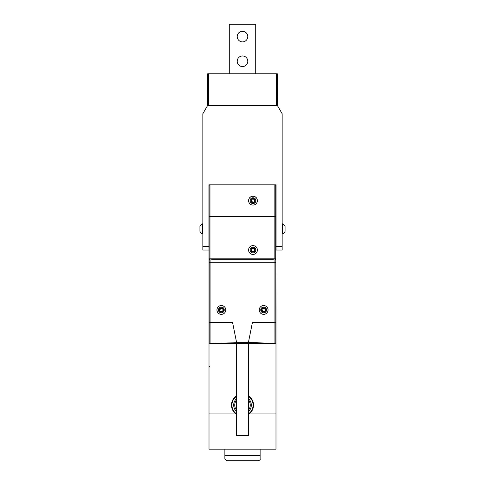 <?xml version="1.0" encoding="UTF-8"?>
<svg xmlns="http://www.w3.org/2000/svg" width="485" height="485" viewBox="0 0 485 485"><rect width="100%" height="100%" fill="white"/><g stroke="black" fill="none" stroke-linecap="round" stroke-linejoin="round"><path stroke-width="0.73" d="M273.079 259.311L273.079 258.838M211.745 259.311L211.745 258.838M274.843 258.838L274.843 184.815A0.879 0.879 0 0 1 275.722 185.694L275.722 258.838L209.102 258.838L209.102 185.694A0.879 0.879 0 0 1 209.981 184.815L209.981 258.838M252.988 196.267C247.338 196.231 247.059 204.834 252.97 205.082C258.899 204.882 258.657 196.219 252.988 196.267M252.988 245.622A4.407 4.407 0 0 0 249.169 252.23A4.407 4.407 0 0 0 256.801 252.23A4.407 4.407 0 0 0 252.988 245.622M251.2 196.649L251.2 196.649A4.407 4.407 0 0 0 248.696 201.681A4.407 4.407 0 0 1 248.629 201.336M248.672 343.441L248.672 435.439L236.328 435.439L236.328 343.441M275.813 308.539A0.879 0.879 0 0 1 275.989 309.072L275.989 449.189L209.011 449.189L209.011 413.935L235.892 413.935A11.016 11.016 0 0 0 236.328 414.251M209.187 308.539A0.879 0.879 0 0 0 209.011 309.072L209.011 413.935M248.672 414.251A11.016 11.016 0 0 0 248.672 395.996M236.328 395.996A11.016 11.016 0 0 0 235.892 413.935M275.989 309.072L275.722 213.012M275.989 184.815L275.989 213.012M209.011 184.815L209.011 309.072M209.011 273.819A0.879 0.879 0 0 0 209.187 274.346M275.813 274.346A0.879 0.879 0 0 0 275.989 273.819M248.672 396.536A10.573 10.573 0 0 1 248.672 413.717M236.328 413.717A10.573 10.573 0 0 1 236.328 396.536M248.672 398.834A8.815 8.815 0 0 1 248.672 411.419M236.328 411.419A8.815 8.815 0 0 1 236.328 398.834M255.019 201.257C254.916 199.499 253.861 199.462 252.533 198.607M253.121 202.3A1.625 1.625 0 0 0 254.583 200.366L254.57 200.305A1.625 1.625 0 0 0 254.031 199.426L254.037 199.426M252.503 198.62L251.406 201.045L253.467 202.736M252.103 202.045L251.406 201.045A1.625 1.625 0 0 0 252.103 202.045M253.594 202.7L255.013 201.287M252.388 199.165A1.625 1.625 0 0 1 253.031 199.05M255.043 200.196A2.116 2.116 0 0 0 251.539 199.135A2.116 2.116 0 0 0 252.376 202.7A2.116 2.116 0 0 0 255.043 200.196M255.807 200.014A2.892 2.892 0 0 0 251.006 198.565A2.892 2.892 0 0 0 252.151 203.445A2.892 2.892 0 0 0 255.807 200.014M248.581 200.523A4.407 4.407 0 0 1 248.684 199.729M248.926 198.971A4.407 4.407 0 0 1 249.296 198.268M249.805 197.625A4.407 4.407 0 0 1 250.442 197.08M252.061 196.37A4.407 4.407 0 0 1 253.916 196.37M255.54 197.086A4.407 4.407 0 0 1 256.171 197.631M256.68 198.274A4.407 4.407 0 0 1 257.05 198.977M257.292 199.741A4.407 4.407 0 0 1 257.389 200.535M257.341 201.348A4.407 4.407 0 0 1 257.135 202.16M256.25 203.639A4.407 4.407 0 0 1 255.577 204.24M251.157 204.682A4.407 4.407 0 0 1 250.369 204.221M249.708 203.615A4.407 4.407 0 0 1 249.193 202.912M248.829 202.142A4.407 4.407 0 0 1 248.696 201.681M254.874 250.981C255.104 249.235 254.073 248.999 252.927 247.914M254.249 248.999L254.255 248.999A1.625 1.625 0 0 1 254.613 249.957L254.613 250.024A1.625 1.625 0 0 1 252.812 251.642M252.903 247.914L251.363 250.09L253.073 252.139M251.86 251.2L251.363 250.09A1.625 1.625 0 0 0 251.86 251.2M253.2 252.127L254.861 251.006M252.685 248.429A1.625 1.625 0 0 1 253.334 248.435M255.098 249.939A2.116 2.116 0 0 0 251.854 248.241A2.116 2.116 0 0 0 252.006 251.897A2.116 2.116 0 0 0 255.098 249.939M255.88 249.908A2.892 2.892 0 0 0 251.436 247.58A2.892 2.892 0 0 0 251.642 252.588A2.892 2.892 0 0 0 255.88 249.908M248.587 250.205A4.407 4.407 0 0 1 255.031 246.125A4.407 4.407 0 0 1 255.346 253.746A4.407 4.407 0 0 1 248.587 250.205M224.876 449.189L224.876 455.463L260.124 455.463L260.124 458.986C260.451 459.556 259.863 460.144 258.359 460.75L226.64 460.75L224.876 458.986L260.124 458.986M244.616 460.75L244.167 460.75M249.296 460.75L248.011 460.75M242.197 460.75L241.633 460.75M239.438 460.75L239.851 460.75M239.366 460.75L238.814 460.75M246.756 460.75L246.368 460.75M260.124 449.189L260.124 455.463L224.876 455.463L224.876 458.986M208.926 250.024L202.845 250.024L202.845 246.501L208.926 246.501L209.011 250.024M282.155 246.501L282.155 250.024L276.074 250.024L276.074 246.501L282.155 246.501L282.155 113.745L277.396 105.5L277.311 84.354M207.689 105.5L207.689 73.775L208.574 73.775L208.574 105.5L207.604 105.5L202.845 113.745L202.845 246.501M276.074 246.501L276.074 184.815L208.926 184.815L208.926 246.501M285.065 228.914L285.065 231.387A5.905 5.905 0 0 1 282.828 233.897L282.828 223.852A5.905 5.905 0 0 1 285.065 226.362L285.065 228.914M285.065 226.841L285.065 230.908M199.935 231.296L199.935 226.362A5.905 5.905 0 0 1 202.172 223.852L202.172 233.897A5.905 5.905 0 0 1 199.935 231.387L199.935 231.296M199.935 230.842L199.935 227.441M207.689 84.354L207.604 105.5M277.396 105.5L276.426 105.5L276.426 73.775L277.311 73.775L277.311 105.5M248.211 343.441L252.461 322.289L274.928 322.289L274.928 262.87L275.813 262.87A0.879 0.764 180 0 0 274.928 262.106L274.928 258.838L275.813 259.717L275.813 342.555A0.879 0.879 0 0 1 274.928 343.441L210.072 343.441A0.879 0.879 0 0 1 209.187 342.555L209.187 259.717L210.072 258.838L210.072 262.106A0.879 0.764 180 0 0 209.187 262.87L210.072 262.87L210.072 322.289L232.533 322.289L236.789 343.441M251.315 343.441L233.685 343.441M263.652 314.359A4.407 4.407 0 0 0 267.465 307.745A4.407 4.407 0 0 0 259.833 307.745A4.407 4.407 0 0 0 263.652 314.359M221.348 314.359A4.407 4.407 0 0 0 225.167 307.745A4.407 4.407 0 0 0 217.535 307.745A4.407 4.407 0 0 0 221.348 314.359M209.187 322.282L210.072 322.289L210.066 343.247L248.229 342.555L274.934 343.247L274.928 322.289L275.813 322.282M211.654 258.838L211.654 259.311L273.346 259.311L273.346 258.838M210.066 343.247A0.879 0.691 180 0 1 209.187 342.555A0.879 0.879 0 0 0 210.072 343.441L210.066 343.247M275.813 342.555A0.879 0.691 180 0 1 274.934 343.247L274.928 343.441A0.879 0.879 0 0 0 275.813 342.555M265.707 310.436L265.186 308.496C263.591 307.69 263.028 308.587 261.633 309.315M263.088 308.424L263.088 308.418A1.625 1.625 0 0 1 264.119 308.393L264.173 308.411A1.625 1.625 0 0 1 265.119 310.642M261.621 309.345L263.185 311.509L265.677 310.558M264.398 311.394L263.185 311.509A1.625 1.625 0 0 0 264.398 311.394M262.039 309.715A1.625 1.625 0 0 1 262.264 309.103M264.258 307.926A2.116 2.116 0 0 0 261.591 310.436A2.116 2.116 0 0 0 265.101 311.491A2.116 2.116 0 0 0 264.258 307.926M264.477 307.181A2.892 2.892 0 0 0 260.833 310.618A2.892 2.892 0 0 0 265.635 312.055A2.892 2.892 0 0 0 264.477 307.181M262.385 314.171A4.407 4.407 0 0 1 260.627 306.744A4.407 4.407 0 0 1 267.938 308.933A4.407 4.407 0 0 1 262.385 314.171M221.154 312.055L222.791 311.315L223.294 309.127A2.116 2.116 0 0 0 223.288 309.097L220.693 308.46L219.414 310.8M222.767 310.752L222.767 310.752A1.625 1.625 0 0 1 222.003 311.443L221.948 311.461A1.625 1.625 0 0 1 219.778 310.376M219.844 309.333L220.693 308.46A1.625 1.625 0 0 0 219.844 309.333M222.954 309.697A1.625 1.625 0 0 0 222.724 309.084L223.288 309.097M219.469 310.915L221.118 312.055M222.203 311.885A2.116 2.116 0 0 0 222.603 308.248A2.116 2.116 0 0 0 219.25 309.721A2.116 2.116 0 0 0 222.203 311.885M222.518 312.601A2.892 2.892 0 0 0 223.064 307.617A2.892 2.892 0 0 0 218.474 309.636A2.892 2.892 0 0 0 222.518 312.601M219.572 305.92A4.407 4.407 0 0 1 225.731 310.43A4.407 4.407 0 0 1 218.747 313.504A4.407 4.407 0 0 1 219.572 305.92M208.574 105.5L276.426 105.5M208.574 73.775L276.426 73.775M255.716 73.775L255.716 24.25L229.284 24.25L229.284 73.775M247.786 36.587A5.287 5.287 0 0 0 239.857 32.01A5.287 5.287 0 0 0 239.857 41.164A5.287 5.287 0 0 0 247.786 36.587M247.786 61.262A5.287 5.287 0 0 0 239.857 56.684A5.287 5.287 0 0 0 239.857 65.839A5.287 5.287 0 0 0 247.786 61.262M275.722 216.54L209.102 216.54M249.108 413.935L275.989 413.935M248.672 409.825A7.754 7.754 0 0 0 248.672 400.428M236.328 400.428A7.754 7.754 0 0 0 236.328 409.825M274.928 262.87L210.072 262.87L210.072 262.106L274.928 262.106L274.928 262.87M282.155 233.897L282.828 233.897M282.155 223.852L282.828 223.852M202.845 223.852L202.172 223.852M202.845 233.897L202.172 233.897M209.011 366.648L209.896 366.126"/></g></svg>
